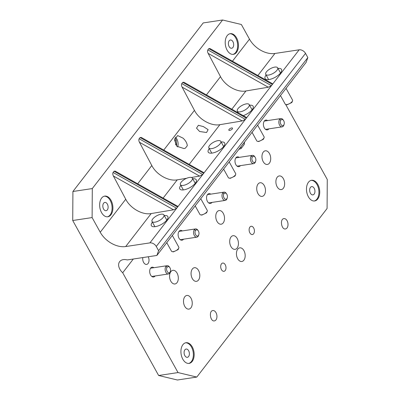 <?xml version="1.0" encoding="UTF-8"?>
<svg xmlns="http://www.w3.org/2000/svg" width="400" height="400" viewBox="0 0 400 400"><rect width="100%" height="100%" fill="white"/><g stroke="black" fill="none" stroke-linecap="round" stroke-linejoin="round"><path stroke-width="0.6" d="M189.19 164.395L219.885 124.68C211.255 126.38 199.055 119.52 194.445 110.365L182.1 87.105L242.23 120.935L245.385 119.38L246.33 118.15L246.275 117.355M183.055 138.15C185.65 140.6 187.065 143.115 187.3 145.695L185.385 148.17L183.97 148.56L176.8 146.245L174.455 139.69L177.655 135.565L183.055 138.15M203.405 126.6L198.39 125.295L196.52 128.155L199.615 131.5L206.56 132.515L208.105 129.64L203.405 126.6M219.885 124.68L242.23 120.935M191.425 177.47L199.59 176.1L202.74 174.545L203.685 173.32L203.65 172.53L141.2 137.395L140.08 137.535L139.135 138.76C138.655 139.695 138.76 140.87 139.455 142.27L151.8 165.53C156.41 174.685 168.61 181.55 177.245 179.845L186.66 178.27M209.255 148.585A9.405 3.765 -29 0 0 209.19 148.67A9.405 3.765 -29 0 0 208.23 152.13A9.405 3.765 -29 0 0 215.15 152.3A9.405 3.765 -29 0 0 223.73 146.47A9.405 3.765 -29 0 0 224.685 143.01A9.405 3.765 -29 0 0 221.14 142M232.29 128.935A2.09 0.835 -29 0 0 232.5 128.165A2.09 0.835 -29 0 0 230.965 128.13A2.09 0.835 -29 0 0 229.055 129.425A2.09 0.835 -29 0 0 228.845 130.195A2.09 0.835 -29 0 0 230.38 130.23A2.09 0.835 -29 0 0 232.29 128.935M72.725 220.51L92.11 217.575L100.235 232.24A20.905 14.035 -142.3 0 0 125.68 246.55L149.91 242.885A5.225 3.51 37.7 0 1 156.27 246.465L305.52 53.385A5.225 3.51 37.7 0 0 299.16 49.81L274.93 53.47A20.905 14.035 37.7 0 1 249.485 39.16L241.36 24.495L222.595 20L203.21 22.93L72.915 191.495L72.725 220.51L143.545 348.275L158.64 375.505L178.025 372.57L196.79 377.07L327.085 208.505L327.275 179.49L285.695 104.48M231.83 109.225L245.945 90.965L268.29 87.225L271.445 85.665L272.39 84.44L272.335 83.64M149.91 242.885L177.63 207.03L177.575 206.23M246.295 117.365L183.84 82.23L182.725 82.37L181.78 83.595C181.295 84.53 181.405 85.705 182.1 87.105M156.27 246.465L158.595 250.655L156.875 255.455L127.28 259.93A10.455 7.015 -142.3 0 0 119.67 261.61A10.455 7.015 -142.3 0 0 122.695 272.755L178.025 372.57M158.595 250.655L307.845 57.575L305.52 53.385M272.355 83.65L209.9 48.515L208.785 48.655L207.835 49.88C207.355 50.82 207.465 51.99 208.16 53.395L220.505 76.655C225.115 85.805 237.315 92.67 245.945 90.965M151.185 213.56C142.55 215.26 130.355 208.395 125.74 199.245L113.395 175.985L173.53 209.815L151.185 213.56L125.68 246.55M92.11 217.575L92.3 188.56L72.915 191.495M158.64 375.505L177.405 380L196.79 377.07M122.695 272.755L133.315 259.02M92.3 188.56L222.595 20M285.605 228.92C281.54 230.12 279.625 219.19 283.8 218.63A5.225 3.26 -98.6 0 1 283.92 218.61A5.225 3.26 -98.6 0 1 287.91 223.19A5.225 3.26 -98.6 0 1 285.605 228.92L285.485 228.945M214.535 320.865C210.47 322.06 208.555 311.135 212.73 310.575A5.225 3.26 -98.6 0 1 212.85 310.55A5.225 3.26 -98.6 0 1 216.84 315.135A5.225 3.26 -98.6 0 1 214.535 320.865L214.41 320.885M107.365 204.115A4.18 2.61 81.4 0 0 104.845 202.43A4.18 2.61 81.4 0 0 102.92 204.86A4.18 2.61 81.4 0 0 103.575 209.015A4.18 2.61 81.4 0 0 106.095 210.7A4.18 2.61 81.4 0 0 108.02 208.265A4.18 2.61 81.4 0 0 107.365 204.115M188.635 350.73A4.18 2.61 81.4 0 0 186.115 349.045A4.18 2.61 81.4 0 0 184.19 351.48A4.18 2.61 81.4 0 0 184.845 355.635A4.18 2.61 81.4 0 0 187.365 357.315A4.18 2.61 81.4 0 0 189.29 354.885A4.18 2.61 81.4 0 0 188.635 350.73M314.195 188.295A4.18 2.61 81.4 0 0 311.675 186.615A4.18 2.61 81.4 0 0 309.75 189.045A4.18 2.61 81.4 0 0 310.405 193.2A4.18 2.61 81.4 0 0 312.925 194.88A4.18 2.61 81.4 0 0 314.85 192.45A4.18 2.61 81.4 0 0 314.195 188.295M232.925 41.68A4.18 2.61 81.4 0 0 230.405 40A4.18 2.61 81.4 0 0 228.48 42.43A4.18 2.61 81.4 0 0 229.135 46.585A4.18 2.61 81.4 0 0 231.655 48.265A4.18 2.61 81.4 0 0 233.58 45.835A4.18 2.61 81.4 0 0 232.925 41.68M253.665 227.96A4.18 2.61 81.4 0 0 251.145 226.28A4.18 2.61 81.4 0 0 249.22 228.71A4.18 2.61 81.4 0 0 249.875 232.865A4.18 2.61 81.4 0 0 252.395 234.55A4.18 2.61 81.4 0 0 254.32 232.115A4.18 2.61 81.4 0 0 253.665 227.96M243.935 250.62A6.9 4.305 81.4 0 0 239.775 247.845A6.9 4.305 81.4 0 0 236.6 251.86A6.9 4.305 81.4 0 0 237.68 258.715A6.9 4.305 81.4 0 0 241.84 261.49A6.9 4.305 81.4 0 0 245.015 257.475A6.9 4.305 81.4 0 0 243.935 250.62M264.23 185.525A6.9 4.305 81.4 0 0 260.07 182.75A6.9 4.305 81.4 0 0 256.895 186.76A6.9 4.305 81.4 0 0 257.975 193.615A6.9 4.305 81.4 0 0 262.135 196.39A6.9 4.305 81.4 0 0 265.315 192.38A6.9 4.305 81.4 0 0 264.23 185.525M198.56 270.48A6.9 4.305 81.4 0 0 194.4 267.705A6.9 4.305 81.4 0 0 191.225 271.715A6.9 4.305 81.4 0 0 192.305 278.57A6.9 4.305 81.4 0 0 196.465 281.345A6.9 4.305 81.4 0 0 199.645 277.335A6.9 4.305 81.4 0 0 198.56 270.48M107.435 216.82A10.455 6.52 81.4 0 0 110.205 200.435A10.455 6.52 81.4 0 0 104.315 196.19M188.705 363.435A10.455 6.52 81.4 0 0 191.48 347.05A10.455 6.52 81.4 0 0 185.585 342.805M314.265 201A10.455 6.52 81.4 0 0 317.04 184.62A10.455 6.52 81.4 0 0 311.145 180.375M232.995 54.385A10.455 6.52 81.4 0 0 235.765 38.005A10.455 6.52 81.4 0 0 229.875 33.755M101.54 212.57A10.455 6.52 81.4 0 0 107.84 216.775A10.455 6.52 81.4 0 0 112.655 210.7A10.455 6.52 81.4 0 0 111.015 200.315A10.455 6.52 81.4 0 0 104.715 196.105A10.455 6.52 81.4 0 0 99.9 202.185A10.455 6.52 81.4 0 0 101.54 212.57M182.81 359.19A10.455 6.52 81.4 0 0 189.11 363.395A10.455 6.52 81.4 0 0 193.925 357.315A10.455 6.52 81.4 0 0 192.285 346.93A10.455 6.52 81.4 0 0 185.985 342.725A10.455 6.52 81.4 0 0 181.17 348.8A10.455 6.52 81.4 0 0 182.81 359.19M308.37 196.755A10.455 6.52 81.4 0 0 314.67 200.96A10.455 6.52 81.4 0 0 319.485 194.885A10.455 6.52 81.4 0 0 317.845 184.495A10.455 6.52 81.4 0 0 311.545 180.29A10.455 6.52 81.4 0 0 306.73 186.37A10.455 6.52 81.4 0 0 308.37 196.755M227.1 50.14A10.455 6.52 81.4 0 0 233.4 54.345A10.455 6.52 81.4 0 0 238.215 48.265A10.455 6.52 81.4 0 0 236.575 37.88A10.455 6.52 81.4 0 0 230.275 33.675A10.455 6.52 81.4 0 0 225.46 39.755A10.455 6.52 81.4 0 0 227.1 50.14M177.59 206.24L115.14 171.105L114.025 171.245L113.075 172.475C112.595 173.41 112.7 174.58 113.395 175.985M266.11 75.03A9.405 3.765 -29 0 0 266.045 75.115A9.405 3.765 -29 0 0 265.09 78.575A9.405 3.765 -29 0 0 272.005 78.745A9.405 3.765 -29 0 0 280.585 72.915A9.405 3.765 -29 0 0 281.545 69.455A9.405 3.765 -29 0 0 277.995 68.445M243.24 115.645A9.405 3.765 -29 0 0 252.155 109.695A9.405 3.765 -29 0 0 253.115 106.23A9.405 3.765 -29 0 0 249.565 105.22M237.68 111.81A9.405 3.765 -29 0 0 237.62 111.89A9.405 3.765 -29 0 0 237.31 112.31M180.825 185.365A9.405 3.765 -29 0 0 180.76 185.445A9.405 3.765 -29 0 0 179.8 188.905A9.405 3.765 -29 0 0 186.72 189.08A9.405 3.765 -29 0 0 195.3 183.245A9.405 3.765 -29 0 0 196.255 179.785A9.405 3.765 -29 0 0 192.71 178.775M152.395 222.14A9.405 3.765 -29 0 0 152.33 222.225A9.405 3.765 -29 0 0 151.375 225.685A9.405 3.765 -29 0 0 158.29 225.855A9.405 3.765 -29 0 0 166.87 220.025A9.405 3.765 -29 0 0 167.83 216.565A9.405 3.765 -29 0 0 164.28 215.55M268.825 128.865A4.965 3.1 -98.6 0 1 268.755 128.96A4.965 3.1 -98.6 0 1 267.29 129.89A4.965 3.1 -98.6 0 1 263.795 126.73A4.965 3.1 -98.6 0 1 264.345 121A4.965 3.1 -98.6 0 1 265.805 120.07A4.965 3.1 -98.6 0 1 267.575 120.595M240.4 165.64A4.965 3.1 -98.6 0 1 240.325 165.735A4.965 3.1 -98.6 0 1 238.865 166.665A4.965 3.1 -98.6 0 1 235.365 163.505A4.965 3.1 -98.6 0 1 235.915 157.78A4.965 3.1 -98.6 0 1 237.38 156.85A4.965 3.1 -98.6 0 1 239.15 157.375M211.97 202.42A4.965 3.1 -98.6 0 1 211.9 202.515A4.965 3.1 -98.6 0 1 210.435 203.445A4.965 3.1 -98.6 0 1 206.935 200.285A4.965 3.1 -98.6 0 1 207.485 194.555A4.965 3.1 -98.6 0 1 208.95 193.625A4.965 3.1 -98.6 0 1 210.72 194.15M183.54 239.195A4.965 3.1 -98.6 0 1 183.47 239.29A4.965 3.1 -98.6 0 1 182.005 240.22A4.965 3.1 -98.6 0 1 178.51 237.06A4.965 3.1 -98.6 0 1 179.06 231.33A4.965 3.1 -98.6 0 1 180.52 230.4A4.965 3.1 -98.6 0 1 182.29 230.93M155.11 275.975A4.965 3.1 -98.6 0 1 155.04 276.07A4.965 3.1 -98.6 0 1 153.575 277A4.965 3.1 -98.6 0 1 150.08 273.84A4.965 3.1 -98.6 0 1 150.63 268.11A4.965 3.1 -98.6 0 1 152.095 267.18A4.965 3.1 -98.6 0 1 153.86 267.705M148.205 256.765A4.965 3.1 -98.6 0 1 148.075 263.5A4.965 3.1 -98.6 0 1 146.61 264.43A4.965 3.1 -98.6 0 1 142.825 257.58M170.88 271.62A6.9 4.305 -98.6 0 1 172.915 270.325A6.9 4.305 -98.6 0 1 177.775 274.715A6.9 4.305 -98.6 0 1 177.01 282.675A6.9 4.305 -98.6 0 1 174.975 283.97A6.9 4.305 -98.6 0 1 170.115 279.58A6.9 4.305 -98.6 0 1 170.88 271.62M217.075 211.855A6.9 4.305 -98.6 0 1 219.11 210.565A6.9 4.305 -98.6 0 1 223.97 214.955A6.9 4.305 -98.6 0 1 223.205 222.915A6.9 4.305 -98.6 0 1 221.175 224.205A6.9 4.305 -98.6 0 1 216.315 219.815A6.9 4.305 -98.6 0 1 217.075 211.855M263.275 152.095A6.9 4.305 -98.6 0 1 265.305 150.8A6.9 4.305 -98.6 0 1 270.165 155.19A6.9 4.305 -98.6 0 1 269.405 163.15A6.9 4.305 -98.6 0 1 267.37 164.445A6.9 4.305 -98.6 0 1 262.51 160.055A6.9 4.305 -98.6 0 1 263.275 152.095M277.205 177.225A6.9 4.305 -98.6 0 1 279.24 175.935A6.9 4.305 -98.6 0 1 284.1 180.325A6.9 4.305 -98.6 0 1 283.335 188.285A6.9 4.305 -98.6 0 1 281.3 189.575A6.9 4.305 -98.6 0 1 276.44 185.19A6.9 4.305 -98.6 0 1 277.205 177.225M231.01 236.99A6.9 4.305 -98.6 0 1 233.04 235.7A6.9 4.305 -98.6 0 1 237.9 240.085A6.9 4.305 -98.6 0 1 237.14 248.05A6.9 4.305 -98.6 0 1 235.105 249.34A6.9 4.305 -98.6 0 1 230.245 244.95A6.9 4.305 -98.6 0 1 231.01 236.99M184.81 296.75A6.9 4.305 -98.6 0 1 186.845 295.46A6.9 4.305 -98.6 0 1 191.705 299.85A6.9 4.305 -98.6 0 1 190.94 307.81A6.9 4.305 -98.6 0 1 188.91 309.105A6.9 4.305 -98.6 0 1 184.05 304.715A6.9 4.305 -98.6 0 1 184.81 296.75M113.075 172.475L176.68 208.255L173.53 209.815M156.875 255.455L306.125 62.375L307.845 57.575M225.88 268.955A4.18 2.61 -98.6 0 1 223.97 271.325A4.18 2.61 -98.6 0 1 221.415 269.58A4.18 2.61 -98.6 0 1 220.805 265.425A4.18 2.61 -98.6 0 1 222.715 263.055A4.18 2.61 -98.6 0 1 225.27 264.805A4.18 2.61 -98.6 0 1 225.88 268.955M240.63 147.105L240.935 146.94L241.115 148.51L244.335 144.345L244.52 142.3L240.87 146.795M238.91 149.33L241.115 148.51M167.19 267.195A3.135 1.955 -98.6 0 1 169.845 267.605A3.135 1.955 -98.6 0 1 170.41 271.34A3.135 1.955 -98.6 0 1 169.98 272.22C168.23 274.75 165.27 269.41 167.19 267.195L165.92 266.48A4.18 2.61 -98.6 0 1 167.15 265.695A4.18 2.61 -98.6 0 1 169.46 267.03L169.845 267.605M170.41 271.34L170.215 272.005A4.18 2.61 -98.6 0 1 169.635 273.18A4.18 2.61 -98.6 0 1 168.405 273.965A4.18 2.61 -98.6 0 1 165.455 271.305A4.18 2.61 -98.6 0 1 165.92 266.48M195.62 230.415A3.135 1.955 -98.6 0 1 198.275 230.83A3.135 1.955 -98.6 0 1 198.84 234.565A3.135 1.955 -98.6 0 1 198.405 235.445C196.66 237.97 193.7 232.635 195.62 230.415L194.35 229.7A4.18 2.61 -98.6 0 1 195.58 228.92A4.18 2.61 -98.6 0 1 197.89 230.25L198.275 230.83M198.84 234.565L198.64 235.23A4.18 2.61 -98.6 0 1 198.065 236.405A4.18 2.61 -98.6 0 1 196.83 237.185A4.18 2.61 -98.6 0 1 193.885 234.525A4.18 2.61 -98.6 0 1 194.35 229.7M224.05 193.64A3.135 1.955 -98.6 0 1 226.705 194.05A3.135 1.955 -98.6 0 1 227.27 197.785A3.135 1.955 -98.6 0 1 226.835 198.665C225.09 201.195 222.13 195.855 224.05 193.64L222.775 192.925A4.18 2.61 -98.6 0 1 224.01 192.14A4.18 2.61 -98.6 0 1 226.315 193.475L226.705 194.05M227.27 197.785L227.07 198.455A4.18 2.61 -98.6 0 1 226.495 199.625A4.18 2.61 -98.6 0 1 225.26 200.41A4.18 2.61 -98.6 0 1 222.315 197.75A4.18 2.61 -98.6 0 1 222.775 192.925M252.48 156.86A3.135 1.955 -98.6 0 1 255.135 157.275A3.135 1.955 -98.6 0 1 255.7 161.01A3.135 1.955 -98.6 0 1 255.265 161.89C253.515 164.415 250.56 159.08 252.48 156.86L251.205 156.145A4.18 2.61 -98.6 0 1 252.44 155.365A4.18 2.61 -98.6 0 1 254.745 156.695L255.135 157.275M255.7 161.01L255.5 161.675A4.18 2.61 -98.6 0 1 254.92 162.85A4.18 2.61 -98.6 0 1 253.69 163.63A4.18 2.61 -98.6 0 1 250.745 160.97A4.18 2.61 -98.6 0 1 251.205 156.145M280.905 120.085A3.135 1.955 -98.6 0 1 283.56 120.495A3.135 1.955 -98.6 0 1 284.125 124.23A3.135 1.955 -98.6 0 1 283.695 125.11C281.945 127.64 278.985 122.3 280.905 120.085L279.635 119.37A4.18 2.61 -98.6 0 1 280.865 118.585A4.18 2.61 -98.6 0 1 283.175 119.92L283.56 120.495M284.125 124.23L283.93 124.9A4.18 2.61 -98.6 0 1 283.35 126.07A4.18 2.61 -98.6 0 1 282.115 126.855A4.18 2.61 -98.6 0 1 279.17 124.195A4.18 2.61 -98.6 0 1 279.635 119.37M223.62 169.11L228.36 177.665A4.18 1.675 -29 0 0 229.08 178.1A4.18 1.675 -29 0 0 235.245 175.145A4.18 1.675 -29 0 0 235.66 174.45A4.18 1.675 -29 0 0 235.675 173.61L229.185 161.91M229.08 178.1L230.28 178.32L234.905 176.105A3.135 1.255 -29 0 0 235.215 175.585L235.66 174.45M220.085 143.845A6.795 2.72 151 0 1 213.885 148.055A6.795 2.72 151 0 1 208.89 147.93A6.795 2.72 151 0 1 209.585 145.43A6.795 2.72 151 0 1 215.78 141.22A6.795 2.72 151 0 1 220.775 141.345A6.795 2.72 151 0 1 220.085 143.845M195.19 205.89L199.93 214.44A4.18 1.675 -29 0 0 200.65 214.875A4.18 1.675 -29 0 0 206.82 211.925A4.18 1.675 -29 0 0 207.23 211.23A4.18 1.675 -29 0 0 207.245 210.385L200.76 198.685M200.65 214.875L201.85 215.095L206.475 212.885A3.135 1.255 -29 0 0 206.785 212.36L207.23 211.23M191.655 180.62A6.795 2.72 151 0 1 185.46 184.83A6.795 2.72 151 0 1 180.46 184.71A6.795 2.72 151 0 1 181.155 182.21A6.795 2.72 151 0 1 187.35 177.995A6.795 2.72 151 0 1 192.345 178.12A6.795 2.72 151 0 1 191.655 180.62M166.76 242.665L171.5 251.215A4.18 1.675 -29 0 0 172.225 251.65A4.18 1.675 -29 0 0 178.39 248.7A4.18 1.675 -29 0 0 178.8 248.005A4.18 1.675 -29 0 0 178.815 247.165L172.33 235.465M172.225 251.65L173.42 251.875L178.045 249.66A3.135 1.255 -29 0 0 178.355 249.14L178.8 248.005M163.225 217.395A6.795 2.72 151 0 1 157.03 221.61A6.795 2.72 151 0 1 152.035 221.485A6.795 2.72 151 0 1 152.725 218.985A6.795 2.72 151 0 1 158.92 214.775A6.795 2.72 151 0 1 163.92 214.895A6.795 2.72 151 0 1 163.225 217.395M280.475 95.555L285.215 104.11A4.18 1.675 -29 0 0 285.94 104.545A4.18 1.675 -29 0 0 292.105 101.595A4.18 1.675 -29 0 0 292.515 100.895A4.18 1.675 -29 0 0 292.53 100.055L286.045 88.355M285.94 104.545L287.135 104.765L291.76 102.555A3.135 1.255 -29 0 0 292.07 102.03L292.515 100.895M276.94 70.29A6.795 2.72 151 0 1 270.745 74.5A6.795 2.72 151 0 1 265.75 74.375A6.795 2.72 151 0 1 266.44 71.875A6.795 2.72 151 0 1 272.635 67.665A6.795 2.72 151 0 1 277.635 67.79A6.795 2.72 151 0 1 276.94 70.29M252.05 132.335L256.79 140.885A4.18 1.675 -29 0 0 257.51 141.32A4.18 1.675 -29 0 0 263.675 138.37A4.18 1.675 -29 0 0 264.09 137.675A4.18 1.675 -29 0 0 264.1 136.83L257.615 125.13M257.51 141.32L258.705 141.545L263.33 139.33A3.135 1.255 -29 0 0 263.64 138.81L264.09 137.675M248.51 107.065A6.795 2.72 151 0 1 242.315 111.275A6.795 2.72 151 0 1 237.32 111.155A6.795 2.72 151 0 1 238.01 108.655A6.795 2.72 151 0 1 244.21 104.44A6.795 2.72 151 0 1 249.205 104.565A6.795 2.72 151 0 1 248.51 107.065M175.64 144.84A4.39 2.74 81.4 0 0 174.915 140.68A4.39 2.74 81.4 0 0 174.425 139.96M176.805 146.25L176.195 139.945A5.435 3.39 81.4 0 0 174.79 138.285M175.33 137.18A6.9 4.305 -98.6 0 1 176.86 139.09A6.9 4.305 -98.6 0 1 177.67 146.97M163.745 150.08L194.445 110.365M140.08 137.535L203.685 173.32L245.385 119.38L181.78 83.595M208.785 48.655L272.39 84.44L299.16 49.81M182.725 82.37L246.33 118.15L271.445 85.665L207.835 49.88M114.025 171.245L177.63 207.03L202.74 174.545L139.135 138.76M100.235 232.24L125.74 199.245M163.13 198.105L177.245 179.845M137.685 183.79L151.8 165.53M206.39 94.915L220.505 76.655M232.45 61.2L249.485 39.16M257.89 75.515L274.93 53.47M208.16 53.395L268.29 87.225M139.455 142.27L199.59 176.1M169.98 272.22L169.635 273.18M198.405 235.445L198.065 236.405M226.835 198.665L226.495 199.625M255.265 161.89L254.92 162.85M283.695 125.11L283.35 126.07M234.905 176.105L235.245 175.145M206.475 212.885L206.82 211.925M178.045 249.66L178.39 248.7M291.76 102.555L292.105 101.595M263.33 139.33L263.675 138.37M174.915 140.68L176.195 139.945M167.15 265.695L150.56 268.205M168.405 273.965L151.81 276.47M195.58 228.92L178.985 231.425M196.83 237.185L180.235 239.695M224.01 192.14L207.415 194.65M225.26 200.41L208.665 202.92M252.44 155.365L235.845 157.875M253.69 163.63L237.095 166.14M280.865 118.585L264.275 121.095M282.115 126.855L265.525 129.365M208.89 147.93L211.78 153.14M220.775 141.345L223.665 146.55M180.46 184.71L183.35 189.915M192.345 178.12L195.235 183.33M152.035 221.485L154.92 226.695M163.92 214.895L166.805 220.105M265.75 74.375L268.635 79.585M277.635 67.79L280.52 73M237.32 111.155L238.255 112.84M249.205 104.565L252.09 109.775"/></g></svg>

